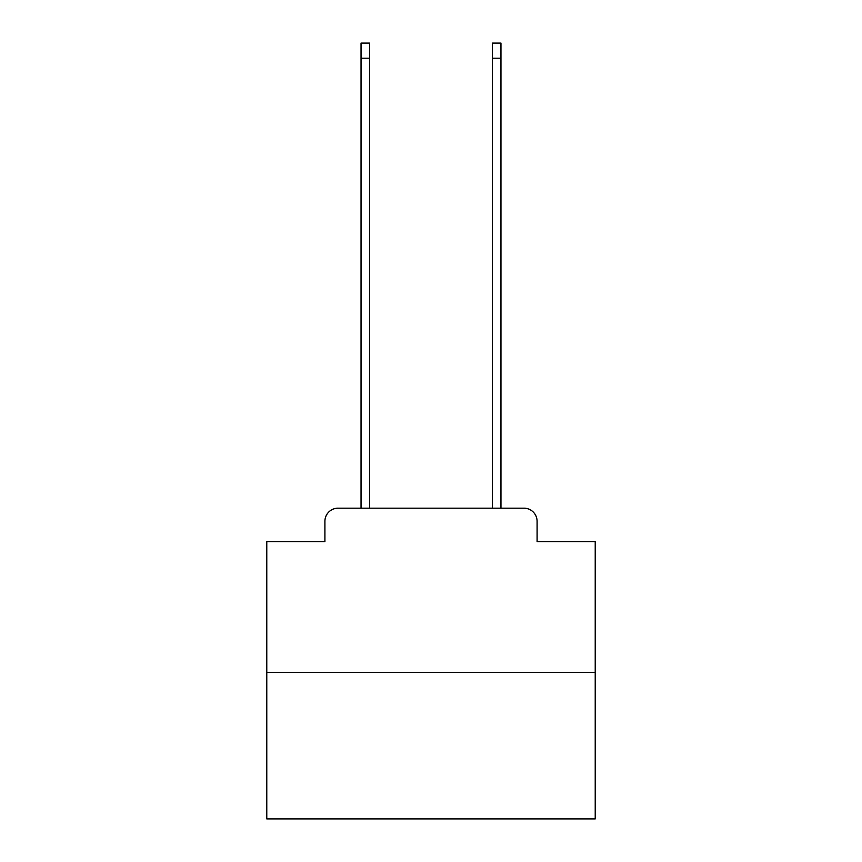 <?xml version="1.0" encoding="UTF-8"?>
<svg xmlns="http://www.w3.org/2000/svg" width="862" height="862" viewBox="0 0 862 862"><rect width="100%" height="100%" fill="white"/><g stroke="black" fill="none" stroke-linecap="round" stroke-linejoin="round"><path stroke-width="1.29" d="M324.909 521.327L324.909 541.692L324.909 521.327A13.135 13.135 0 0 1 338.044 508.181L361.038 508.181L361.038 43.1L369.582 43.1L369.582 508.181L492.417 508.181L492.417 43.1L500.962 43.1L500.962 508.181L523.956 508.181L338.044 508.181M595.222 672.414L266.778 672.414L266.778 818.9L595.222 818.9L595.222 541.692L537.091 541.692L537.091 521.327A13.135 13.135 0 0 0 523.956 508.181M266.778 672.414L266.778 541.692L324.909 541.692M537.091 541.692L537.091 521.327M361.038 58.207L369.582 58.207M500.962 58.207L492.417 58.207"/></g></svg>
